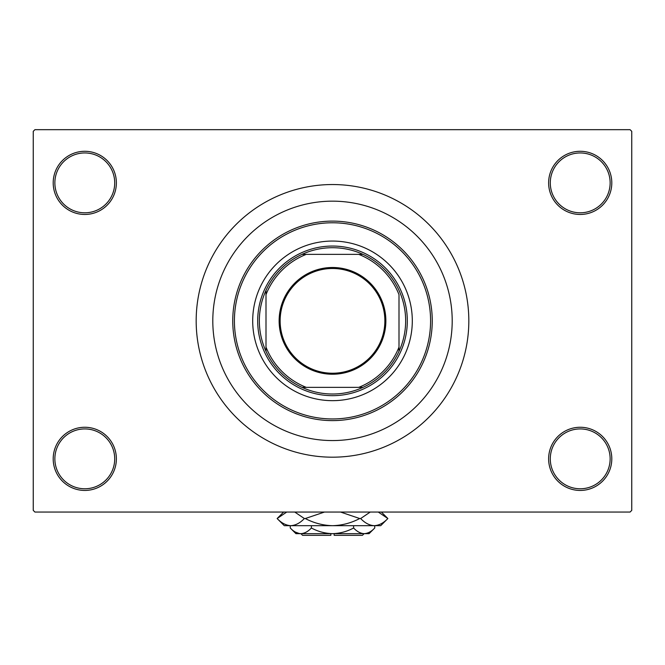 <?xml version="1.0" encoding="UTF-8"?>
<svg xmlns="http://www.w3.org/2000/svg" width="665" height="665" viewBox="0 0 665 665"><rect width="100%" height="100%" fill="white"/><g stroke="black" fill="none" stroke-linecap="round" stroke-linejoin="round"><path stroke-width="1" d="M548.625 458.85A31.588 31.588 0 0 1 580.212 427.263A31.588 31.588 0 0 1 611.8 458.85A31.588 31.588 0 0 1 580.212 490.438A31.588 31.588 0 0 1 548.625 458.85M610.138 458.85A29.925 29.925 0 0 0 580.212 428.925A29.925 29.925 0 0 0 550.288 458.85A29.925 29.925 0 0 0 580.212 488.775A29.925 29.925 0 0 0 610.138 458.85M53.2 458.85A31.588 31.588 0 0 1 84.788 427.263A31.588 31.588 0 0 1 116.375 458.85A31.588 31.588 0 0 1 84.788 490.438A31.588 31.588 0 0 1 53.2 458.85M114.713 458.85A29.925 29.925 0 0 0 84.788 428.925A29.925 29.925 0 0 0 54.863 458.85A29.925 29.925 0 0 0 84.788 488.775A29.925 29.925 0 0 0 114.713 458.85M53.2 182.875A31.588 31.588 0 0 1 84.788 151.287A31.588 31.588 0 0 1 116.375 182.875A31.588 31.588 0 0 1 84.788 214.463A31.588 31.588 0 0 1 53.2 182.875M114.713 182.875A29.925 29.925 0 0 0 84.788 152.95A29.925 29.925 0 0 0 54.863 182.875A29.925 29.925 0 0 0 84.788 212.8A29.925 29.925 0 0 0 114.713 182.875M548.625 182.875A31.588 31.588 0 0 1 580.212 151.287A31.588 31.588 0 0 1 611.8 182.875A31.588 31.588 0 0 1 580.212 214.463A31.588 31.588 0 0 1 548.625 182.875M610.138 182.875A29.925 29.925 0 0 0 580.212 152.95A29.925 29.925 0 0 0 550.288 182.875A29.925 29.925 0 0 0 580.212 212.8A29.925 29.925 0 0 0 610.138 182.875M196.175 320.863A136.325 136.325 0 0 0 332.5 457.188A136.325 136.325 0 0 0 468.825 320.863A136.325 136.325 0 0 0 332.5 184.538A136.325 136.325 0 0 0 196.175 320.863M452.2 320.863A119.7 119.7 0 0 0 332.5 201.163A119.7 119.7 0 0 0 212.8 320.863A119.7 119.7 0 0 0 332.5 440.562A119.7 119.7 0 0 0 452.2 320.863A119.7 119.7 0 0 0 332.5 201.163A119.7 119.7 0 0 0 212.8 320.863A119.7 119.7 0 0 0 332.5 440.562A119.7 119.7 0 0 0 452.2 320.863M630.087 512.05L34.913 512.05L33.25 510.388L33.25 131.338L34.913 129.675L630.087 129.675L631.75 131.338L631.75 510.388L630.087 512.05M332.5 267.496A53.366 53.366 0 0 1 385.866 320.863A53.366 53.366 0 0 1 332.5 374.229A53.366 53.366 0 0 1 279.134 320.863A53.366 53.366 0 0 1 332.5 267.496M332.5 373.231A52.369 52.369 0 0 0 384.869 320.863A52.369 52.369 0 0 0 332.5 268.494A52.369 52.369 0 0 0 280.131 320.863A52.369 52.369 0 0 0 332.5 373.231M332.5 247.713A73.15 73.15 0 0 0 302.026 254.363L306.266 254.363L302.026 254.363A73.15 73.15 0 0 0 266 351.336L266 347.097L266 351.336A73.15 73.15 0 0 0 362.974 387.363L358.734 387.363L362.974 387.363A73.15 73.15 0 0 0 399 351.336L399 294.628A71.487 71.487 0 0 0 358.734 254.363L306.266 254.363A71.487 71.487 0 0 0 266 294.628L266 347.097A71.487 71.487 0 0 0 306.266 387.363L358.734 387.363A71.487 71.487 0 0 0 399 347.097L399 351.336A73.15 73.15 0 0 0 362.974 254.363L358.734 254.363L362.974 254.363A73.15 73.15 0 0 0 332.5 247.713M332.5 395.675A74.812 74.812 0 0 1 257.688 320.863A74.812 74.812 0 0 1 332.5 246.05A74.812 74.812 0 0 1 407.312 320.863A74.812 74.812 0 0 1 332.5 395.675M302.026 387.363L306.266 387.363L302.026 387.363M266 290.389L266 294.628L266 290.389M412.3 320.863A79.8 79.8 0 0 0 332.5 241.062A79.8 79.8 0 0 0 252.7 320.863A79.8 79.8 0 0 0 332.5 400.663A79.8 79.8 0 0 0 412.3 320.863M234.413 320.863A98.088 98.088 0 0 0 332.5 418.95A98.088 98.088 0 0 0 430.588 320.863A98.088 98.088 0 0 0 332.5 222.775A98.088 98.088 0 0 0 234.413 320.863M432.25 320.863A99.75 99.75 0 0 1 332.5 420.613A99.75 99.75 0 0 1 232.75 320.863A99.75 99.75 0 0 1 332.5 221.113A99.75 99.75 0 0 1 432.25 320.863M364.088 533.663L362.425 535.325L334.163 535.325L334.163 533.663M290.264 528.002L295.925 533.663L369.075 533.663L374.736 528.002C371.444 531.543 367.928 533.43 364.179 533.663C360.463 533.446 356.947 531.559 353.614 528.002C346.989 531.551 339.948 533.438 332.5 533.663C325.027 533.438 317.995 531.551 311.386 528.002C308.094 531.543 304.578 533.43 300.821 533.663C297.114 533.446 293.598 531.559 290.264 528.002L290.264 525.683M311.386 528.002L311.386 525.683M295.418 532.1L299.366 533.546L295.418 532.1M374.736 528.002L374.736 525.683M353.614 528.002L353.614 525.683M378.269 512.05L387.861 518.534L380.713 525.683L284.288 525.683L277.139 518.534L286.731 512.05M294.761 512.05L304.354 518.534C300.115 523.014 295.576 525.392 290.746 525.683C285.975 525.417 281.445 523.039 277.139 518.534L283.623 512.05M381.378 512.05L387.861 518.534C383.614 523.014 379.083 525.392 374.254 525.683L376.149 525.533L374.254 525.683C369.482 525.417 364.952 523.039 360.646 518.534L370.239 512.05M340.538 512.05L359.707 518.534C351.153 523.031 342.076 525.408 332.5 525.683C322.899 525.408 313.822 523.023 305.293 518.534L324.47 512.05M360.646 518.534L359.707 518.534M305.293 518.534L304.354 518.534M330.838 533.663L330.838 535.325L302.575 535.325L300.913 533.663"/></g></svg>

